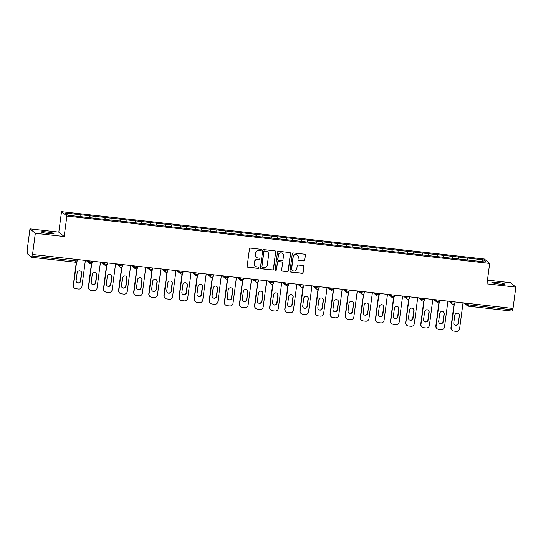 <?xml version="1.0" encoding="UTF-8"?>
<svg xmlns="http://www.w3.org/2000/svg" width="543" height="543" viewBox="0 0 543 543"><rect width="100%" height="100%" fill="white"/><g stroke="black" fill="none" stroke-linecap="round" stroke-linejoin="round"><path stroke-width="0.81" d="M261.203 250.011A0.679 0.665 129.4 0 0 260.626 249.264L250.527 248.131A0.971 0.95 129.4 0 0 249.447 248.986L247.18 266.206A0.971 0.95 129.4 0 0 248.008 267.271L258.108 268.405A0.679 0.665 129.4 0 0 258.624 267.21A0.679 0.665 129.4 0 0 258.285 267.061L256.975 266.918A3.109 3.041 129.4 0 1 254.341 263.511L254.524 262.079A3.109 3.041 129.4 0 1 257.973 259.357L259.276 259.5A0.679 0.665 129.4 0 0 259.798 258.305A0.679 0.665 129.4 0 0 259.452 258.163L258.149 258.02A3.109 3.041 129.4 0 1 255.509 254.613L255.699 253.181A3.109 3.041 129.4 0 1 259.147 250.459L260.45 250.601A0.679 0.665 129.4 0 0 261.203 250.011M256.574 257.355L256.418 257.226A3.109 3.041 129.4 0 1 255.353 254.484L255.543 253.052A3.109 3.041 129.4 0 1 258.991 250.33L260.294 250.472A0.679 0.665 129.4 0 0 260.884 249.352M247.445 266.993A0.971 0.95 129.4 0 0 247.852 267.142L257.952 268.276A0.679 0.665 129.4 0 0 258.543 267.149M255.407 266.253L255.251 266.124A3.109 3.041 129.4 0 1 254.185 263.382L254.368 261.95A3.109 3.041 129.4 0 1 257.816 259.228L259.12 259.378A0.679 0.665 129.4 0 0 259.717 258.251M499.16 284.05A6.333 0.692 -172.5 0 1 491.883 282.401A6.333 0.692 -172.5 0 1 497.157 282.408A6.333 0.692 -172.5 0 1 504.44 284.057A6.333 0.692 -172.5 0 1 499.16 284.05M48.653 233.592A6.333 0.692 -172.5 0 1 41.377 231.942A6.333 0.692 -172.5 0 1 46.65 231.949A6.333 0.692 -172.5 0 1 53.927 233.599A6.333 0.692 -172.5 0 1 48.653 233.592M303.68 260.932A0.971 0.95 129.4 0 0 304.759 260.083L305.39 255.251A0.971 0.95 129.4 0 0 304.569 254.185L293.349 252.929A0.971 0.95 129.4 0 0 292.277 253.778L290.01 271.005A0.971 0.95 129.4 0 0 290.831 272.07L302.051 273.326A0.971 0.95 129.4 0 0 303.123 272.471L303.89 266.633A0.971 0.95 129.4 0 0 303.069 265.575L298.27 265.038A0.971 0.95 129.4 0 0 297.191 265.887L296.811 268.778A2.6 2.545 129.4 0 1 292.616 270.502A2.6 2.545 129.4 0 1 291.727 268.208L293.22 256.873A2.6 2.545 129.4 0 1 297.408 255.149A2.6 2.545 129.4 0 1 298.304 257.443L298.053 259.33A0.971 0.95 129.4 0 0 298.881 260.396L303.523 260.803A0.971 0.95 129.4 0 0 304.603 259.954L305.234 255.122A0.971 0.95 129.4 0 0 304.976 254.334M64.176 236.524L58.82 232.119L29.96 228.881L35.322 233.293L64.176 236.524L66.87 216.053L489.684 263.409L486.99 283.88L515.85 287.118L513.04 308.465L32.275 254.45L32.071 256.011L75.939 260.925L76.122 259.527M35.322 233.293L32.505 254.64M275.83 251.938A0.971 0.95 129.4 0 0 275.002 250.873L263.789 249.617A0.971 0.95 129.4 0 0 262.71 250.466L260.443 267.692A0.971 0.95 129.4 0 0 261.271 268.758L272.484 270.014A0.971 0.95 129.4 0 0 273.563 269.165L275.674 251.809A0.971 0.95 129.4 0 0 275.416 251.022M278.566 251.273L289.786 252.529A0.971 0.95 129.4 0 1 290.614 253.595L288.34 270.821A0.971 0.95 129.4 0 1 287.267 271.67L282.469 271.133A0.971 0.95 129.4 0 1 281.641 270.068L282.564 263.084A0.971 0.95 129.4 0 0 281.736 262.018L278.552 261.665A0.971 0.95 129.4 0 0 277.473 262.513L276.516 269.783A0.679 0.665 129.4 0 1 275.423 270.238A0.679 0.665 129.4 0 1 275.186 269.633L277.493 252.122A0.971 0.95 129.4 0 1 278.566 251.273M66.87 216.053L61.515 211.641L484.329 259.004L489.684 263.409M467.38 260.009L467.638 258.04L458.435 257.009L458.53 258.984M467.638 258.04L483.419 259.839L486.141 262.072L67.78 215.218L65.065 212.978L80.798 214.743L80.846 216.677M89.69 217.702L89.955 215.734L80.798 214.743M89.955 215.734L95.907 216.433L95.955 218.374M104.799 219.392L105.057 217.424L95.907 216.433M105.057 217.424L111.016 218.123L111.064 220.064M119.908 221.089L120.166 219.121L111.016 218.123M120.166 219.121L126.119 219.82L126.173 221.754M135.017 222.779L135.275 220.811L126.119 219.82M135.275 220.811L141.228 221.51L141.275 223.444M150.126 224.469L150.384 222.501L141.228 221.51M150.384 222.501L156.336 223.2L156.384 225.141M165.228 226.166L165.486 224.191L156.336 223.2M165.486 224.191L171.445 224.897L171.493 226.831M180.337 227.856L180.595 225.888L171.445 224.897M180.595 225.888L186.548 226.587L186.602 228.522M195.446 229.546L195.704 227.578L186.548 226.587M195.704 227.578L201.657 228.277L201.704 230.218M210.555 231.243L210.813 229.268L201.657 228.277M210.813 229.268L216.766 229.974L216.813 231.909M225.657 232.933L225.922 230.965L216.766 229.974M225.922 230.965L231.875 231.664L231.922 233.599M240.766 234.624L241.024 232.655L231.875 231.664M241.024 232.655L246.984 233.354L247.031 235.295M255.875 236.314L256.133 234.345L246.984 233.354M256.133 234.345L262.086 235.044L262.14 236.986M270.984 238.01L271.242 236.042L262.086 235.044M271.242 236.042L277.195 236.741L277.242 238.676M286.086 239.701L286.351 237.732L277.195 236.741M286.351 237.732L292.304 238.431L292.351 240.373M301.195 241.391L301.453 239.422L292.304 238.431M301.453 239.422L307.413 240.121L307.46 242.063M316.304 243.088L316.562 241.112L307.413 240.121M316.562 241.112L322.515 241.818L322.569 243.753M331.413 244.778L331.671 242.809L322.515 241.818M331.671 242.809L337.624 243.508L337.671 245.443M346.515 246.468L346.78 244.499L337.624 243.508M346.78 244.499L352.733 245.198L352.78 247.14M361.624 248.165L361.882 246.189L352.733 245.198M361.882 246.189L367.842 246.895L367.889 248.83M376.733 249.855L376.991 247.886L367.842 246.895M376.991 247.886L382.944 248.585L382.998 250.52M391.842 251.545L392.1 249.576L382.944 248.585M392.1 249.576L398.053 250.275L398.1 252.217M406.951 253.242L407.209 251.266L398.053 250.275M407.209 251.266L413.162 251.966L413.209 253.907M422.054 254.932L422.311 252.963L413.162 251.966M422.311 252.963L428.271 253.662L428.318 255.597M437.163 256.622L437.42 254.653L428.271 253.662M437.42 254.653L443.373 255.353L443.427 257.294M452.271 258.312L452.529 256.344L443.373 255.353M452.529 256.344L458.482 257.043M452.577 256.384L452.624 258.353M437.468 254.694L437.515 256.663M422.359 252.997L422.413 254.972M407.257 251.307L407.304 253.276M392.148 249.617L392.195 251.585M377.039 247.92L377.086 249.895M361.93 246.23L361.984 248.199M346.828 244.54L346.875 246.508M331.719 242.843L331.766 244.818M316.61 241.153L316.657 243.128M301.501 239.463L301.555 241.431M286.399 237.773L286.446 239.741M271.29 236.076L271.337 238.051M256.181 234.386L256.228 236.354M241.072 232.696L241.126 234.664M225.963 230.999L226.017 232.974M210.86 229.309L210.908 231.277M195.751 227.619L195.799 229.587M180.643 225.922L180.697 227.897M165.534 224.232L165.588 226.207M150.431 222.542L150.479 224.51M135.322 220.852L135.37 222.82M120.213 219.155L120.261 221.13M105.104 217.465L105.159 219.433M90.002 215.775L90.05 217.743M29.96 228.881L27.15 250.235L27.218 253.642L31.67 257.294L32.071 256.011M515.85 287.118L510.495 282.706L487.485 280.127M512.782 308.438L512.198 311.112L468.358 306.198M58.82 232.119L61.515 211.641M467.686 258.074L467.733 260.049M483.419 259.839L481.77 261.583M260.701 268.48A0.971 0.95 129.4 0 0 261.115 268.629L272.328 269.885A0.971 0.95 129.4 0 0 273.407 269.036L275.674 251.809M264.658 251.076A0.679 0.665 129.4 0 0 263.905 251.667L261.916 266.789A0.679 0.665 129.4 0 0 262.493 267.536L263.871 267.685A3.109 3.041 129.4 0 0 267.312 264.964L268.676 254.633A3.109 3.041 129.4 0 0 266.036 251.226L264.502 250.947A0.679 0.665 129.4 0 0 263.749 251.545L263.905 251.667M262.147 267.387L261.991 267.258A0.679 0.665 129.4 0 1 261.76 266.661L263.749 251.545M267.604 251.891L267.448 251.762A3.109 3.041 129.4 0 0 265.88 251.104L266.036 251.226M264.502 250.947L265.88 251.104M281.898 270.855A0.971 0.95 129.4 0 0 282.312 271.005L287.111 271.541A0.971 0.95 129.4 0 0 288.184 270.692L290.457 253.466A0.971 0.95 129.4 0 0 290.193 252.678M282.224 262.228L282.068 262.099A0.971 0.95 129.4 0 0 281.579 261.889L278.396 261.536A0.971 0.95 129.4 0 0 277.317 262.384L276.516 269.783M275.349 270.163A0.679 0.665 129.4 0 0 276.36 269.654M283.514 255.834A2.6 2.545 129.4 0 0 280.045 253.167A2.6 2.545 129.4 0 0 278.43 255.264L277.901 259.255A0.971 0.95 129.4 0 0 278.729 260.321L281.912 260.681A0.971 0.95 129.4 0 0 282.991 259.825L283.514 255.834M282.625 253.54L282.469 253.411A2.6 2.545 129.4 0 0 278.274 255.135L278.43 255.264M278.24 260.117L278.084 259.988A0.971 0.95 129.4 0 1 277.744 259.133L278.274 255.135M298.311 260.117A0.971 0.95 129.4 0 0 298.725 260.267L303.523 260.803M297.408 255.149L297.252 255.02A2.6 2.545 129.4 0 0 293.064 256.744L293.22 256.873M292.616 270.502L292.46 270.373A2.6 2.545 129.4 0 1 291.571 268.079L293.064 256.744M290.267 271.792A0.971 0.95 129.4 0 0 290.675 271.941L301.894 273.197A0.971 0.95 129.4 0 0 302.967 272.342L303.734 266.504A0.971 0.95 129.4 0 0 303.476 265.717M73.278 285.319L73.509 285.509A2.966 2.905 129.4 0 0 74.534 288.129L74.296 287.933A2.966 2.905 -50.6 0 1 73.278 285.319L76.339 262.072M80.771 271.276A2.328 2.274 -50.6 0 1 81.457 273.224L80.452 280.826A2.328 2.274 -50.6 0 1 76.821 282.462M73.509 285.509L76.617 261.896M74.534 288.129A2.966 2.905 129.4 0 0 76.034 288.761L78.647 289.052A2.966 2.905 129.4 0 0 81.939 286.453L85.346 260.559M77.133 272.905A2.328 2.274 -50.6 0 1 80.887 271.364A2.328 2.274 -50.6 0 1 81.688 273.414L80.69 281.023A2.328 2.274 -50.6 0 1 76.936 282.564A2.328 2.274 -50.6 0 1 76.135 280.514L77.133 272.905M88.387 287.009L88.618 287.199A2.966 2.905 129.4 0 0 89.636 289.819L89.405 289.629A2.966 2.905 -50.6 0 1 88.387 287.009L91.448 263.762M95.873 272.966A2.328 2.274 -50.6 0 1 96.559 274.914L95.561 282.523A2.328 2.274 -50.6 0 1 91.93 284.152M88.618 287.199L91.726 263.593M89.636 289.819A2.966 2.905 129.4 0 0 91.143 290.451L93.756 290.743A2.966 2.905 129.4 0 0 97.048 288.143L100.455 262.255M92.242 274.602A2.328 2.274 -50.6 0 1 95.996 273.061A2.328 2.274 -50.6 0 1 96.797 275.111L95.792 282.713A2.328 2.274 -50.6 0 1 92.038 284.254A2.328 2.274 -50.6 0 1 91.244 282.204L92.242 274.602M103.489 288.7L103.727 288.896A2.966 2.905 129.4 0 0 104.745 291.51L104.514 291.32A2.966 2.905 -50.6 0 1 103.489 288.7L106.55 265.459M110.982 274.656A2.328 2.274 -50.6 0 1 111.668 276.611L110.67 284.213A2.328 2.274 -50.6 0 1 107.032 285.849M103.727 288.896L106.835 265.283M104.745 291.51A2.966 2.905 129.4 0 0 106.245 292.148L108.865 292.439A2.966 2.905 129.4 0 0 112.15 289.84L115.564 263.946M107.351 276.292A2.328 2.274 -50.6 0 1 111.105 274.751A2.328 2.274 -50.6 0 1 111.906 276.801L110.901 284.403A2.328 2.274 -50.6 0 1 107.147 285.944A2.328 2.274 -50.6 0 1 106.353 283.894L107.351 276.292M118.598 290.396L118.836 290.586A2.966 2.905 129.4 0 0 119.854 293.206L119.616 293.01A2.966 2.905 -50.6 0 1 118.598 290.396L121.659 267.149M126.091 276.353A2.328 2.274 -50.6 0 1 126.777 278.301L125.772 285.903A2.328 2.274 -50.6 0 1 122.141 287.539M118.836 290.586L121.944 266.973M119.854 293.206A2.966 2.905 129.4 0 0 121.354 293.838L123.967 294.13A2.966 2.905 129.4 0 0 127.259 291.53L130.666 265.636M122.46 277.982A2.328 2.274 -50.6 0 1 126.214 276.441A2.328 2.274 -50.6 0 1 127.008 278.491L126.01 286.1A2.328 2.274 -50.6 0 1 122.256 287.641A2.328 2.274 -50.6 0 1 121.456 285.591L122.46 277.982M133.707 292.086L133.945 292.277A2.966 2.905 129.4 0 0 134.963 294.897L134.725 294.706A2.966 2.905 -50.6 0 1 133.707 292.086L136.768 268.839M141.2 278.043A2.328 2.274 -50.6 0 1 141.886 279.991L140.881 287.6A2.328 2.274 -50.6 0 1 137.25 289.229M133.945 292.277L137.053 268.67M134.963 294.897A2.966 2.905 129.4 0 0 136.463 295.528L139.076 295.82A2.966 2.905 129.4 0 0 142.368 293.22L145.775 267.332M137.569 279.679A2.328 2.274 -50.6 0 1 141.316 278.138A2.328 2.274 -50.6 0 1 142.117 280.188L141.119 287.79A2.328 2.274 -50.6 0 1 137.365 289.331A2.328 2.274 -50.6 0 1 136.564 287.281L137.569 279.679M148.816 293.777L149.047 293.973A2.966 2.905 129.4 0 0 150.072 296.587L149.834 296.397A2.966 2.905 -50.6 0 1 148.816 293.777L151.877 270.536M156.303 279.733A2.328 2.274 -50.6 0 1 156.988 281.688L155.99 289.29A2.328 2.274 -50.6 0 1 152.359 290.919M149.047 293.973L152.155 270.36M150.072 296.587A2.966 2.905 129.4 0 0 151.572 297.218L154.185 297.516A2.966 2.905 129.4 0 0 157.477 294.917L160.884 269.023M152.671 281.369A2.328 2.274 -50.6 0 1 156.425 279.828A2.328 2.274 -50.6 0 1 157.226 281.878L156.221 289.48A2.328 2.274 -50.6 0 1 152.468 291.021A2.328 2.274 -50.6 0 1 151.673 288.971L152.671 281.369M163.925 295.473L164.156 295.663A2.966 2.905 129.4 0 0 165.174 298.283L164.943 298.087A2.966 2.905 -50.6 0 1 163.925 295.473L166.979 272.226M171.412 281.43A2.328 2.274 -50.6 0 1 172.097 283.378L171.099 290.98A2.328 2.274 -50.6 0 1 167.461 292.616M164.156 295.663L167.264 272.05M165.174 298.283A2.966 2.905 129.4 0 0 166.674 298.915L169.294 299.207A2.966 2.905 129.4 0 0 172.579 296.607L175.993 270.713M167.78 283.059A2.328 2.274 -50.6 0 1 171.534 281.518A2.328 2.274 -50.6 0 1 172.335 283.568L171.33 291.177A2.328 2.274 -50.6 0 1 167.577 292.718A2.328 2.274 -50.6 0 1 166.782 290.661L167.78 283.059M179.027 297.164L179.265 297.354A2.966 2.905 129.4 0 0 180.283 299.974L180.052 299.777A2.966 2.905 -50.6 0 1 179.027 297.164L182.088 273.916M186.52 283.12A2.328 2.274 -50.6 0 1 187.206 285.068L186.201 292.67A2.328 2.274 -50.6 0 1 182.57 294.306M179.265 297.354L182.373 273.74M180.283 299.974A2.966 2.905 129.4 0 0 181.783 300.605L184.396 300.897A2.966 2.905 129.4 0 0 187.688 298.297L191.095 272.41M182.889 284.749A2.328 2.274 -50.6 0 1 186.643 283.208A2.328 2.274 -50.6 0 1 187.437 285.265L186.439 292.867A2.328 2.274 -50.6 0 1 182.686 294.408A2.328 2.274 -50.6 0 1 181.885 292.358L182.889 284.749M194.136 298.854L194.374 299.05A2.966 2.905 129.4 0 0 195.392 301.664L195.154 301.474A2.966 2.905 -50.6 0 1 194.136 298.854L197.197 275.613M201.629 284.81A2.328 2.274 -50.6 0 1 202.315 286.758L201.31 294.367A2.328 2.274 -50.6 0 1 197.679 295.996M194.374 299.05L197.482 275.437M195.392 301.664A2.966 2.905 129.4 0 0 196.892 302.295L199.505 302.594A2.966 2.905 129.4 0 0 202.797 299.994L206.204 274.1M197.998 286.446A2.328 2.274 -50.6 0 1 201.752 284.905A2.328 2.274 -50.6 0 1 202.546 286.955L201.548 294.557A2.328 2.274 -50.6 0 1 197.795 296.098A2.328 2.274 -50.6 0 1 196.994 294.048L197.998 286.446M209.245 300.544L209.476 300.741A2.966 2.905 129.4 0 0 210.501 303.354L210.263 303.164A2.966 2.905 -50.6 0 1 209.245 300.544L212.306 277.303M216.738 286.5A2.328 2.274 -50.6 0 1 217.417 288.455L216.419 296.057A2.328 2.274 -50.6 0 1 212.788 297.693M209.476 300.741L212.584 277.127M210.501 303.354A2.966 2.905 129.4 0 0 212.001 303.992L214.614 304.284A2.966 2.905 129.4 0 0 217.906 301.684L221.313 275.79M213.1 288.136A2.328 2.274 -50.6 0 1 216.854 286.595A2.328 2.274 -50.6 0 1 217.655 288.645L216.65 296.247A2.328 2.274 -50.6 0 1 212.904 297.788A2.328 2.274 -50.6 0 1 212.103 295.738L213.1 288.136M224.354 302.241L224.585 302.431A2.966 2.905 129.4 0 0 225.603 305.051L225.372 304.854A2.966 2.905 -50.6 0 1 224.354 302.241L227.408 278.993M231.841 288.197A2.328 2.274 -50.6 0 1 232.526 290.145L231.528 297.747A2.328 2.274 -50.6 0 1 227.897 299.383M224.585 302.431L227.693 278.817M225.603 305.051A2.966 2.905 129.4 0 0 227.103 305.682L229.723 305.974A2.966 2.905 129.4 0 0 233.008 303.374L236.422 277.48M228.209 289.826A2.328 2.274 -50.6 0 1 231.963 288.285A2.328 2.274 -50.6 0 1 232.764 290.335L231.759 297.944A2.328 2.274 -50.6 0 1 228.006 299.485A2.328 2.274 -50.6 0 1 227.212 297.435L228.209 289.826M239.456 303.931L239.694 304.121A2.966 2.905 129.4 0 0 240.712 306.741L240.481 306.551A2.966 2.905 -50.6 0 1 239.456 303.931L242.517 280.683M246.95 289.887A2.328 2.274 -50.6 0 1 247.635 291.835L246.631 299.444A2.328 2.274 -50.6 0 1 242.999 301.073M239.694 304.121L242.802 280.514M240.712 306.741A2.966 2.905 129.4 0 0 242.212 307.372L244.825 307.664A2.966 2.905 129.4 0 0 248.117 305.064L251.524 279.177M243.318 291.523A2.328 2.274 -50.6 0 1 247.072 289.982A2.328 2.274 -50.6 0 1 247.866 292.032L246.868 299.634A2.328 2.274 -50.6 0 1 243.115 301.175A2.328 2.274 -50.6 0 1 242.314 299.125L243.318 291.523M254.565 305.621L254.803 305.818A2.966 2.905 129.4 0 0 255.821 308.431L255.583 308.241A2.966 2.905 -50.6 0 1 254.565 305.621L257.626 282.38M262.059 291.577A2.328 2.274 -50.6 0 1 262.744 293.532L261.74 301.134A2.328 2.274 -50.6 0 1 258.108 302.77M254.803 305.818L257.911 282.204M255.821 308.431A2.966 2.905 129.4 0 0 257.321 309.069L259.934 309.361A2.966 2.905 129.4 0 0 263.226 306.761L266.633 280.867M258.427 293.213A2.328 2.274 -50.6 0 1 262.181 291.672A2.328 2.274 -50.6 0 1 262.975 293.722L261.977 301.324A2.328 2.274 -50.6 0 1 258.224 302.865A2.328 2.274 -50.6 0 1 257.423 300.815L258.427 293.213M269.674 307.318L269.905 307.508A2.966 2.905 129.4 0 0 270.93 310.128L270.692 309.931A2.966 2.905 -50.6 0 1 269.674 307.318L272.735 284.07M277.168 293.274A2.328 2.274 -50.6 0 1 277.846 295.222L276.849 302.824A2.328 2.274 -50.6 0 1 273.217 304.46M269.905 307.508L273.014 283.894M270.93 310.128A2.966 2.905 129.4 0 0 272.43 310.759L275.043 311.051A2.966 2.905 129.4 0 0 278.335 308.451L281.742 282.557M273.529 294.903A2.328 2.274 -50.6 0 1 277.283 293.363A2.328 2.274 -50.6 0 1 278.084 295.412L277.086 303.021A2.328 2.274 -50.6 0 1 273.333 304.562A2.328 2.274 -50.6 0 1 272.532 302.512L273.529 294.903M284.783 309.008L285.014 309.198A2.966 2.905 129.4 0 0 286.032 311.818L285.801 311.628A2.966 2.905 -50.6 0 1 284.783 309.008L287.844 285.761M292.27 294.964A2.328 2.274 -50.6 0 1 292.955 296.912L291.958 304.521A2.328 2.274 -50.6 0 1 288.326 306.15M285.014 309.198L288.123 285.591M286.032 311.818A2.966 2.905 129.4 0 0 287.532 312.449L290.152 312.741A2.966 2.905 129.4 0 0 293.437 310.141L296.851 284.254M288.638 296.6A2.328 2.274 -50.6 0 1 292.392 295.059A2.328 2.274 -50.6 0 1 293.193 297.109L292.188 304.711A2.328 2.274 -50.6 0 1 288.435 306.252A2.328 2.274 -50.6 0 1 287.641 304.202L288.638 296.6M299.885 310.698L300.123 310.895A2.966 2.905 129.4 0 0 301.141 313.508L300.91 313.318A2.966 2.905 -50.6 0 1 299.885 310.698L302.946 287.457M307.379 296.654A2.328 2.274 -50.6 0 1 308.064 298.609L307.066 306.211A2.328 2.274 -50.6 0 1 303.428 307.84M300.123 310.895L303.232 287.281M301.141 313.508A2.966 2.905 129.4 0 0 302.641 314.139L305.254 314.438A2.966 2.905 129.4 0 0 308.546 311.838L311.954 285.944M303.747 298.29A2.328 2.274 -50.6 0 1 307.501 296.749A2.328 2.274 -50.6 0 1 308.302 298.799L307.297 306.401A2.328 2.274 -50.6 0 1 303.544 307.942A2.328 2.274 -50.6 0 1 302.743 305.892L303.747 298.29M314.994 312.395L315.232 312.585A2.966 2.905 129.4 0 0 316.25 315.205L316.012 315.008A2.966 2.905 -50.6 0 1 314.994 312.395L318.055 289.147M322.488 298.351A2.328 2.274 -50.6 0 1 323.173 300.299L322.169 307.901A2.328 2.274 -50.6 0 1 318.537 309.537M315.232 312.585L318.341 288.971M316.25 315.205A2.966 2.905 129.4 0 0 317.75 315.836L320.363 316.128A2.966 2.905 129.4 0 0 323.655 313.528L327.062 287.634M318.856 299.98A2.328 2.274 -50.6 0 1 322.61 298.44A2.328 2.274 -50.6 0 1 323.404 300.489L322.406 308.098A2.328 2.274 -50.6 0 1 318.653 309.639A2.328 2.274 -50.6 0 1 317.852 307.582L318.856 299.98M330.103 314.085L330.334 314.275A2.966 2.905 129.4 0 0 331.359 316.895L331.121 316.698A2.966 2.905 -50.6 0 1 330.103 314.085L333.164 290.838M337.597 300.041A2.328 2.274 -50.6 0 1 338.282 301.989L337.278 309.591A2.328 2.274 -50.6 0 1 333.646 311.227M330.334 314.275L333.443 290.668M331.359 316.895A2.966 2.905 129.4 0 0 332.859 317.526L335.472 317.818A2.966 2.905 129.4 0 0 338.764 315.218L342.171 289.331M333.959 301.67A2.328 2.274 -50.6 0 1 337.712 300.136A2.328 2.274 -50.6 0 1 338.513 302.186L337.515 309.788A2.328 2.274 -50.6 0 1 333.762 311.329A2.328 2.274 -50.6 0 1 332.961 309.279L333.959 301.67M345.212 315.775L345.443 315.972A2.966 2.905 129.4 0 0 346.461 318.585L346.23 318.395A2.966 2.905 -50.6 0 1 345.212 315.775L348.273 292.534M352.699 301.732A2.328 2.274 -50.6 0 1 353.384 303.68L352.387 311.288A2.328 2.274 -50.6 0 1 348.755 312.917M345.443 315.972L348.552 292.358M346.461 318.585A2.966 2.905 129.4 0 0 347.968 319.216L350.581 319.515A2.966 2.905 129.4 0 0 353.873 316.915L357.28 291.021M349.068 303.367A2.328 2.274 -50.6 0 1 352.821 301.827A2.328 2.274 -50.6 0 1 353.622 303.876L352.617 311.478A2.328 2.274 -50.6 0 1 348.864 313.019A2.328 2.274 -50.6 0 1 348.07 310.969L349.068 303.367M360.314 317.465L360.552 317.662A2.966 2.905 129.4 0 0 361.57 320.275L361.339 320.085A2.966 2.905 -50.6 0 1 360.314 317.465L363.376 294.225M367.808 303.428A2.328 2.274 -50.6 0 1 368.493 305.376L367.496 312.978A2.328 2.274 -50.6 0 1 363.858 314.614M360.552 317.662L363.661 294.048M361.57 320.275A2.966 2.905 129.4 0 0 363.07 320.913L365.69 321.205A2.966 2.905 129.4 0 0 368.975 318.605L372.389 292.711M364.177 305.057A2.328 2.274 -50.6 0 1 367.93 303.517A2.328 2.274 -50.6 0 1 368.731 305.566L367.726 313.175A2.328 2.274 -50.6 0 1 363.973 314.709A2.328 2.274 -50.6 0 1 363.179 312.659L364.177 305.057M375.423 319.162L375.661 319.352A2.966 2.905 129.4 0 0 376.679 321.972L376.442 321.775A2.966 2.905 -50.6 0 1 375.423 319.162L378.485 295.915M382.917 305.118A2.328 2.274 -50.6 0 1 383.602 307.066L382.598 314.668A2.328 2.274 -50.6 0 1 378.966 316.304M375.661 319.352L378.77 295.738M376.679 321.972A2.966 2.905 129.4 0 0 378.179 322.603L380.792 322.895A2.966 2.905 129.4 0 0 384.084 320.295L387.492 294.401M379.285 306.747A2.328 2.274 -50.6 0 1 383.039 305.207A2.328 2.274 -50.6 0 1 383.833 307.257L382.835 314.865A2.328 2.274 -50.6 0 1 379.082 316.406A2.328 2.274 -50.6 0 1 378.281 314.356L379.285 306.747M390.532 320.852L390.77 321.042A2.966 2.905 129.4 0 0 391.788 323.662L391.551 323.472A2.966 2.905 -50.6 0 1 390.532 320.852L393.594 297.605M398.026 306.809A2.328 2.274 -50.6 0 1 398.711 308.757L397.707 316.365A2.328 2.274 -50.6 0 1 394.075 317.994M390.77 321.042L393.879 297.435M391.788 323.662A2.966 2.905 129.4 0 0 393.288 324.293L395.901 324.585A2.966 2.905 129.4 0 0 399.193 321.985L402.601 296.098M394.394 308.444A2.328 2.274 -50.6 0 1 398.141 306.904A2.328 2.274 -50.6 0 1 398.942 308.953L397.944 316.555A2.328 2.274 -50.6 0 1 394.191 318.096A2.328 2.274 -50.6 0 1 393.39 316.046L394.394 308.444M405.641 322.542L405.872 322.739A2.966 2.905 129.4 0 0 406.89 325.352L406.659 325.162A2.966 2.905 -50.6 0 1 405.641 322.542L408.703 299.302M413.128 308.499A2.328 2.274 -50.6 0 1 413.814 310.453L412.816 318.055A2.328 2.274 -50.6 0 1 409.184 319.691M405.872 322.739L408.981 299.125M406.89 325.352A2.966 2.905 129.4 0 0 408.397 325.99L411.01 326.282A2.966 2.905 129.4 0 0 414.302 323.682L417.71 297.788M409.497 310.134A2.328 2.274 -50.6 0 1 413.25 308.594A2.328 2.274 -50.6 0 1 414.051 310.644L413.047 318.246A2.328 2.274 -50.6 0 1 409.293 319.786A2.328 2.274 -50.6 0 1 408.499 317.736L409.497 310.134M420.75 324.239L420.981 324.429A2.966 2.905 129.4 0 0 421.999 327.049L421.768 326.852A2.966 2.905 -50.6 0 1 420.75 324.239L423.805 300.992M428.237 310.196A2.328 2.274 -50.6 0 1 428.922 312.144L427.925 319.746A2.328 2.274 -50.6 0 1 424.287 321.381M420.981 324.429L424.09 300.815M421.999 327.049A2.966 2.905 129.4 0 0 423.499 327.68L426.119 327.972A2.966 2.905 129.4 0 0 429.404 325.372L432.819 299.478M424.606 311.825A2.328 2.274 -50.6 0 1 428.359 310.284A2.328 2.274 -50.6 0 1 429.16 312.334L428.155 319.942A2.328 2.274 -50.6 0 1 424.402 321.483A2.328 2.274 -50.6 0 1 423.608 319.433L424.606 311.825M435.853 325.929L436.09 326.119A2.966 2.905 129.4 0 0 437.108 328.739L436.871 328.549A2.966 2.905 -50.6 0 1 435.853 325.929L438.914 302.682M443.346 311.886A2.328 2.274 -50.6 0 1 444.031 313.834L443.027 321.442A2.328 2.274 -50.6 0 1 439.396 323.071M436.09 326.119L439.199 302.512M437.108 328.739A2.966 2.905 129.4 0 0 438.608 329.37L441.221 329.662A2.966 2.905 129.4 0 0 444.513 327.062L447.921 301.175M439.715 313.521A2.328 2.274 -50.6 0 1 443.468 311.981A2.328 2.274 -50.6 0 1 444.262 314.03L443.264 321.632A2.328 2.274 -50.6 0 1 439.511 323.173A2.328 2.274 -50.6 0 1 438.71 321.123L439.715 313.521M450.961 327.619L451.199 327.816A2.966 2.905 129.4 0 0 452.217 330.429L451.98 330.239A2.966 2.905 -50.6 0 1 450.961 327.619L454.023 304.379M458.455 313.576A2.328 2.274 -50.6 0 1 459.14 315.531L458.136 323.133A2.328 2.274 -50.6 0 1 454.505 324.762M451.199 327.816L454.308 304.202M452.217 330.429A2.966 2.905 129.4 0 0 453.717 331.067L456.33 331.359A2.966 2.905 129.4 0 0 459.622 328.759L463.03 302.865M454.824 315.211A2.328 2.274 -50.6 0 1 458.577 313.671A2.328 2.274 -50.6 0 1 459.371 315.721L458.373 323.323A2.328 2.274 -50.6 0 1 454.62 324.863A2.328 2.274 -50.6 0 1 453.819 322.813L454.824 315.211M31.67 257.294L75.538 262.208L31.698 257.287M77.344 259.663L77.174 260.925A1.486 1.486 0 0 1 75.538 262.208L75.939 260.925L77.154 260.891M468.914 303.523L468.731 304.922L512.599 309.836M465.283 303.116L467.041 304.562L468.731 304.922L468.304 306.191A1.486 1.453 -50.6 0 1 467.041 304.562L467.204 303.333M87.599 260.816L89.357 262.262L89.52 261.027M92.446 261.359L92.283 262.615L89.357 262.262A1.486 1.453 -50.6 0 0 89.867 263.572A1.486 1.486 0 0 0 92.283 262.615L92.262 262.588M90.62 263.884A1.486 1.453 -50.6 0 1 89.867 263.572L86.351 260.674M102.708 262.507L104.466 263.952L104.629 262.724M117.817 264.197L119.575 265.642L119.738 264.414M132.92 265.894L134.678 267.339L134.84 266.104M148.029 267.584L149.787 269.029L149.949 267.801M163.138 269.274L164.896 270.719L165.058 269.491M178.247 270.964L180.004 272.416L180.167 271.181M193.349 272.661L195.113 274.106L195.27 272.871M208.458 274.351L210.216 275.796L210.379 274.568M223.567 276.041L225.325 277.487L225.488 276.258M238.676 277.738L240.434 279.183L240.597 277.948M253.785 279.428L255.543 280.874L255.699 279.645M268.887 281.118L270.645 282.564L270.808 281.335M283.996 282.815L285.754 284.26L285.917 283.025M299.105 284.505L300.863 285.951L301.026 284.722M314.214 286.195L315.972 287.641L316.135 286.412M329.316 287.885L331.074 289.338L331.237 288.102M344.425 289.582L346.183 291.028L346.346 289.792M359.534 291.272L361.292 292.718L361.455 291.489M374.643 292.962L376.401 294.408L376.564 293.179M389.745 294.659L391.503 296.105L391.666 294.869M404.854 296.349L406.612 297.795L406.775 296.566M419.963 298.039L421.721 299.485L421.884 298.256M435.072 299.736L436.83 301.182L436.993 299.946M450.174 301.426L451.939 302.872L452.095 301.643M107.555 263.05L107.392 264.312L104.466 263.952A1.486 1.453 -50.6 0 0 104.975 265.262A1.486 1.486 0 0 0 107.392 264.312L107.371 264.278M105.729 265.575A1.486 1.453 -50.6 0 1 104.975 265.262L101.46 262.364M122.664 264.74L122.494 266.002L119.575 265.642A1.486 1.453 -50.6 0 0 120.084 266.952A1.486 1.486 0 0 0 122.494 266.002L122.48 265.968M120.831 267.271A1.486 1.453 -50.6 0 1 120.084 266.952L116.562 264.061M137.773 266.437L137.603 267.692L134.678 267.339A1.486 1.453 -50.6 0 0 135.193 268.642A1.486 1.486 0 0 0 137.603 267.692L137.589 267.665M135.94 268.961A1.486 1.453 -50.6 0 1 135.193 268.642L131.671 265.751M152.875 268.127L152.712 269.382L149.787 269.029A1.486 1.453 -50.6 0 0 150.296 270.339A1.486 1.486 0 0 0 152.712 269.382L152.692 269.355M151.049 270.652A1.486 1.453 -50.6 0 1 150.296 270.339L146.78 267.441M167.984 269.817L167.821 271.079L164.896 270.719A1.486 1.453 -50.6 0 0 165.405 272.029A1.486 1.486 0 0 0 167.821 271.079L167.801 271.045M166.158 272.348A1.486 1.453 -50.6 0 1 165.405 272.029L161.889 269.131M181.688 272.769L180.004 272.416A1.486 1.453 -50.6 0 0 180.514 273.72A1.486 1.486 0 0 0 182.93 272.769L181.688 272.769M181.26 274.039A1.486 1.453 -50.6 0 1 180.514 273.72L176.991 270.828M198.202 273.204L198.032 274.459L195.113 274.106A1.486 1.453 -50.6 0 0 195.623 275.416A1.486 1.486 0 0 0 198.032 274.459L198.019 274.432M196.369 275.729A1.486 1.453 -50.6 0 1 195.623 275.416L192.1 272.518M213.311 274.894L213.141 276.156L210.216 275.796A1.486 1.453 -50.6 0 0 210.725 277.106A1.486 1.486 0 0 0 213.141 276.156L213.121 276.122M211.478 277.425A1.486 1.453 -50.6 0 1 210.725 277.106L207.209 274.208M228.413 276.584L228.25 277.846L225.325 277.487A1.486 1.453 -50.6 0 0 225.834 278.797A1.486 1.486 0 0 0 228.25 277.846L228.23 277.812M226.587 279.116A1.486 1.453 -50.6 0 1 225.834 278.797L222.318 275.905M243.522 278.281L243.359 279.536L240.434 279.183A1.486 1.453 -50.6 0 0 240.943 280.493A1.486 1.486 0 0 0 243.359 279.536L243.339 279.509M241.689 280.806A1.486 1.453 -50.6 0 1 240.943 280.493L237.42 277.595M258.631 279.971L258.461 281.233L255.543 280.874A1.486 1.453 -50.6 0 0 256.052 282.184A1.486 1.486 0 0 0 258.461 281.233L258.448 281.199M256.798 282.496A1.486 1.453 -50.6 0 1 256.052 282.184L252.529 279.285M273.74 281.661L273.57 282.923L270.645 282.564A1.486 1.453 -50.6 0 0 271.154 283.874A1.486 1.486 0 0 0 273.57 282.923L273.55 282.889M271.907 284.193A1.486 1.453 -50.6 0 1 271.154 283.874L267.638 280.982M287.444 284.613L285.754 284.26A1.486 1.453 -50.6 0 0 286.263 285.564A1.486 1.486 0 0 0 288.679 284.613L287.444 284.613M287.016 285.883A1.486 1.453 -50.6 0 1 286.263 285.564L282.747 282.672M303.951 285.048L303.788 286.304L300.863 285.951A1.486 1.453 -50.6 0 0 301.372 287.261A1.486 1.486 0 0 0 303.788 286.304L303.768 286.276M302.125 287.573A1.486 1.453 -50.6 0 1 301.372 287.261L297.856 284.362M319.06 286.738L318.89 288L315.972 287.641A1.486 1.453 -50.6 0 0 316.481 288.951A1.486 1.486 0 0 0 318.89 288L318.877 287.966M317.227 289.27A1.486 1.453 -50.6 0 1 316.481 288.951L312.958 286.059M334.169 288.428L333.999 289.69L331.074 289.338A1.486 1.453 -50.6 0 0 331.59 290.641A1.486 1.486 0 0 0 333.999 289.69L333.979 289.663M332.336 290.96A1.486 1.453 -50.6 0 1 331.59 290.641L328.067 287.749M349.271 290.125L349.108 291.381L346.183 291.028A1.486 1.453 -50.6 0 0 346.692 292.338A1.486 1.486 0 0 0 349.108 291.381L349.088 291.353M347.445 292.65A1.486 1.453 -50.6 0 1 346.692 292.338L343.176 289.439M364.38 291.815L364.217 293.077L361.292 292.718A1.486 1.453 -50.6 0 0 361.801 294.028A1.486 1.486 0 0 0 364.217 293.077L364.197 293.044M362.554 294.347A1.486 1.453 -50.6 0 1 361.801 294.028L358.285 291.129M379.489 293.505L379.319 294.768L376.401 294.408A1.486 1.453 -50.6 0 0 376.91 295.718A1.486 1.486 0 0 0 379.319 294.768L379.306 294.734M377.656 296.037A1.486 1.453 -50.6 0 1 376.91 295.718L373.387 292.826M393.193 296.458L391.503 296.105A1.486 1.453 -50.6 0 0 392.019 297.415A1.486 1.486 0 0 0 394.428 296.458L393.193 296.458M392.765 297.727A1.486 1.453 -50.6 0 1 392.019 297.415L388.496 294.516M409.7 296.892L409.537 298.155L406.612 297.795A1.486 1.453 -50.6 0 0 407.121 299.105A1.486 1.486 0 0 0 409.537 298.155L409.517 298.121M407.874 299.424A1.486 1.453 -50.6 0 1 407.121 299.105L403.605 296.206M423.011 301.127A1.486 1.486 0 0 0 424.646 299.845L421.721 299.485A1.486 1.453 -50.6 0 0 422.23 300.795A1.486 1.486 0 0 0 423.011 301.127A1.486 1.453 -50.6 0 1 422.23 300.795L418.714 297.903M424.809 298.582L424.626 299.811M439.918 300.279L439.755 301.535L436.83 301.182A1.486 1.453 -50.6 0 0 437.339 302.492A1.486 1.486 0 0 0 439.755 301.535L439.735 301.508M438.086 302.804A1.486 1.453 -50.6 0 1 437.339 302.492L433.816 299.593M455.027 301.969L454.858 303.232L451.939 302.872A1.486 1.453 -50.6 0 0 452.448 304.182A1.486 1.486 0 0 0 454.858 303.232L454.844 303.198M453.195 304.494A1.486 1.453 -50.6 0 1 452.448 304.182L448.925 301.284M464.034 302.98L467.55 305.872A1.486 1.486 0 0 0 468.331 306.204L512.198 311.112M183.093 271.507L182.93 272.769M288.842 283.358L288.679 284.613M394.598 295.202L394.428 296.458"/></g></svg>
